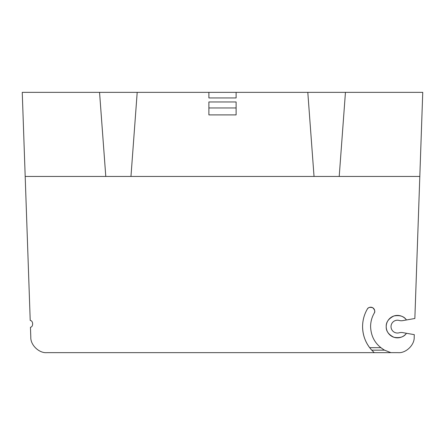 <?xml version="1.0" encoding="UTF-8"?>
<svg xmlns="http://www.w3.org/2000/svg" width="445" height="445" viewBox="0 0 445 445"><rect width="100%" height="100%" fill="white"/><g stroke="black" fill="none" stroke-linecap="round" stroke-linejoin="round"><path stroke-width="0.67" d="M25.187 176.448L30.216 320.45C33.286 320.6 33.509 326.914 30.455 327.275L30.8 337.193C30.41 344.97 39.054 353.313 46.808 352.657L374.267 352.657L371.742 350.165C365.762 343.457 362.708 335.613 362.586 326.624C362.619 320.406 364.171 314.604 367.253 309.203C368.004 307.451 369.828 306.961 372.726 307.74C374.846 309.859 375.335 311.684 374.189 313.208C371.82 317.363 370.618 321.835 370.596 326.624C370.991 336.999 375.641 344.842 384.552 350.165L390.921 352.657L398.192 352.657C405.946 353.313 414.59 344.97 414.2 337.193L414.289 334.657L402.719 332.615A8.01 8.01 0 0 0 399.159 332.793A6.408 6.408 0 0 1 391.022 326.624A6.408 6.408 0 0 1 399.159 320.456A8.01 8.01 0 0 0 402.719 320.634L406.457 319.972C404.054 316.284 399.877 314.954 393.925 315.972C388.53 318.681 385.96 322.23 386.216 326.624C385.96 331.013 388.53 334.568 393.925 337.277C399.877 338.295 404.054 336.96 406.457 333.277A11.214 11.214 0 0 1 389.903 334.94A11.214 11.214 0 0 1 389.903 318.309A11.214 11.214 0 0 1 406.457 319.972L414.851 318.492L422.75 92.343L236.117 92.343L236.117 97.95L208.883 97.95L208.883 92.343L22.25 92.343L25.187 176.448L105.788 176.448L99.552 92.343M382.567 348.963L384.552 350.165L371.742 350.165L369.667 347.678A34.843 34.843 0 0 1 367.253 309.203A4.005 4.005 0 0 1 372.726 307.74A4.005 4.005 0 0 1 374.189 313.208M345.448 92.343L339.212 176.448L314.036 176.448L307.801 92.343M137.199 92.343L130.964 176.448L105.788 176.448M208.883 101.955L208.883 114.899L236.117 114.899L236.117 101.955L208.883 101.955M208.883 92.343L236.117 92.343M374.267 352.657L390.921 352.657M369.667 347.678L380.798 347.678M208.883 107.963L236.117 107.963M339.212 176.448L419.813 176.448M130.964 176.448L314.036 176.448"/></g></svg>
